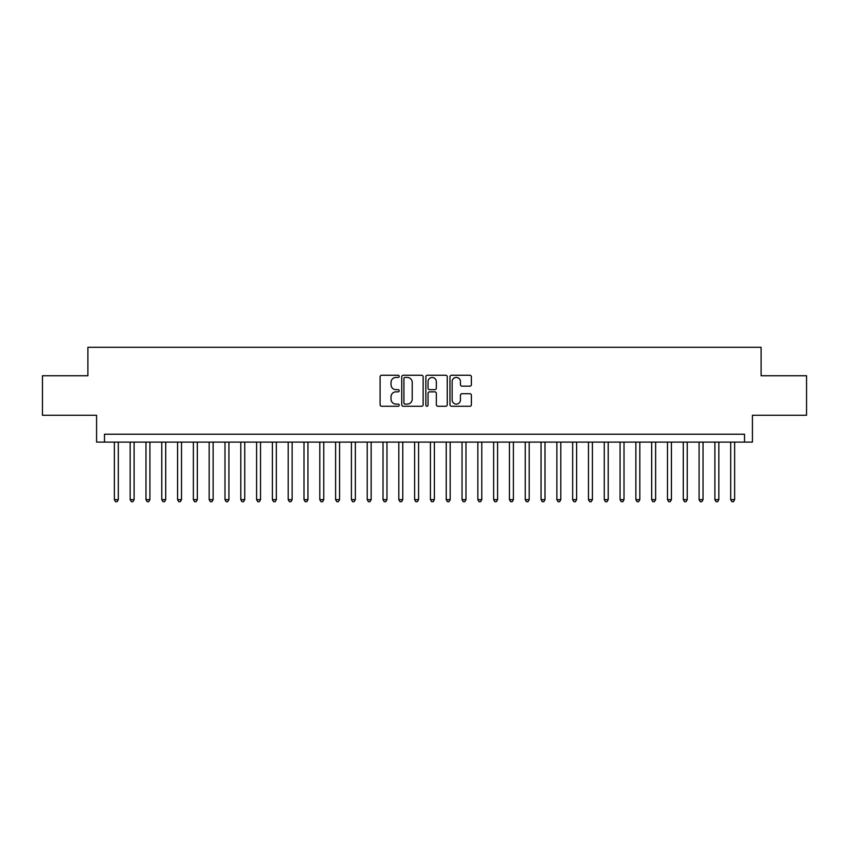 <?xml version="1.0" encoding="UTF-8"?>
<svg xmlns="http://www.w3.org/2000/svg" width="849" height="849" viewBox="0 0 849 849"><rect width="100%" height="100%" fill="white"/><g stroke="black" fill="none" stroke-linecap="round" stroke-linejoin="round"><path stroke-width="1.27" d="M399.21 376.33A1.082 1.082 0 0 0 398.128 375.247L381.647 375.247A1.549 1.549 0 0 0 380.097 376.797L380.097 404.718A1.549 1.549 0 0 0 381.647 406.268L398.128 406.268A1.082 1.082 0 0 0 399.21 405.185A1.082 1.082 0 0 0 398.128 404.103L395.995 404.103A4.967 4.967 0 0 1 391.028 399.136L391.028 396.812A4.967 4.967 0 0 1 395.995 391.845L398.128 391.845A1.082 1.082 0 0 0 399.21 390.763A1.082 1.082 0 0 0 398.128 389.67L395.995 389.67A4.967 4.967 0 0 1 391.028 384.714L391.028 382.379A4.967 4.967 0 0 1 395.995 377.423L398.128 377.423A1.082 1.082 0 0 0 399.21 376.33M469.837 386.178A1.549 1.549 0 0 0 471.386 384.629L471.386 376.797A1.549 1.549 0 0 0 469.837 375.247L451.53 375.247A1.549 1.549 0 0 0 449.981 376.797L449.981 404.718A1.549 1.549 0 0 0 451.53 406.268L469.837 406.268A1.549 1.549 0 0 0 471.386 404.718L471.386 395.263A1.549 1.549 0 0 0 469.837 393.703L462.005 393.703A1.549 1.549 0 0 0 460.445 395.263L460.445 399.953A4.149 4.149 0 0 1 456.295 404.103A4.149 4.149 0 0 1 452.146 399.953L452.146 381.572A4.149 4.149 0 0 1 456.295 377.423A4.149 4.149 0 0 1 460.445 381.572L460.445 384.629A1.549 1.549 0 0 0 462.005 386.178L469.837 386.178M744.52 442.117L752.426 442.117L752.426 415.257L806.55 415.257L806.55 375.746L761.118 375.746L761.118 347.305L87.882 347.305L87.882 375.746L42.45 375.746L42.45 415.257L96.574 415.257L96.574 442.117L744.52 442.117L744.52 434.221L104.48 434.221L104.48 442.117M423.142 376.797A1.549 1.549 0 0 0 421.592 375.247L403.286 375.247A1.549 1.549 0 0 0 401.736 376.797L401.736 404.718A1.549 1.549 0 0 0 403.286 406.268L421.592 406.268A1.549 1.549 0 0 0 423.142 404.718L423.142 376.797M427.408 375.247L445.714 375.247A1.549 1.549 0 0 1 447.264 376.797L447.264 404.718A1.549 1.549 0 0 1 445.714 406.268L437.882 406.268A1.549 1.549 0 0 1 436.333 404.718L436.333 393.395A1.549 1.549 0 0 0 434.773 391.845L429.583 391.845A1.549 1.549 0 0 0 428.034 393.395L428.034 405.185A1.082 1.082 0 0 1 426.941 406.268A1.082 1.082 0 0 1 425.858 405.185L425.858 376.797A1.549 1.549 0 0 1 427.408 375.247M404.994 377.423A1.082 1.082 0 0 0 403.912 378.505L403.912 403.01A1.082 1.082 0 0 0 404.994 404.103L407.244 404.103A4.967 4.967 0 0 0 412.211 399.136L412.211 382.379A4.967 4.967 0 0 0 407.244 377.423L404.994 377.423M436.333 381.647A4.149 4.149 0 0 0 432.183 377.497A4.149 4.149 0 0 0 428.034 381.647L428.034 388.12A1.549 1.549 0 0 0 429.583 389.67L434.773 389.67A1.549 1.549 0 0 0 436.333 388.12L436.333 381.647M114.36 442.117L114.36 499.647L118.308 499.647L118.308 442.117M118.308 499.647L117.12 501.695L115.538 501.695L114.36 499.647M130.162 442.117L130.162 499.647L134.11 499.647L134.11 442.117M134.11 499.647L132.922 501.695L131.34 501.695L130.162 499.647M145.964 442.117L145.964 499.647L149.912 499.647L149.912 442.117M149.912 499.647L148.724 501.695L147.153 501.695L145.964 499.647M161.766 442.117L161.766 499.647L165.714 499.647L165.714 442.117M165.714 499.647L164.536 501.695L162.955 501.695L161.766 499.647M177.568 442.117L177.568 499.647L181.516 499.647L181.516 442.117M181.516 499.647L180.338 501.695L178.757 501.695L177.568 499.647M193.37 442.117L193.37 499.647L197.329 499.647L197.329 442.117M197.329 499.647L196.14 501.695L194.559 501.695L193.37 499.647M209.172 442.117L209.172 499.647L213.131 499.647L213.131 442.117M213.131 499.647L211.942 501.695L210.361 501.695L209.172 499.647M224.985 442.117L224.985 499.647L228.933 499.647L228.933 442.117M228.933 499.647L227.744 501.695L226.163 501.695L224.985 499.647M240.787 442.117L240.787 499.647L244.735 499.647L244.735 442.117M244.735 499.647L243.546 501.695L241.965 501.695L240.787 499.647M256.589 442.117L256.589 499.647L260.537 499.647L260.537 442.117M260.537 499.647L259.348 501.695L257.778 501.695L256.589 499.647M272.391 442.117L272.391 499.647L276.339 499.647L276.339 442.117M276.339 499.647L275.161 501.695L273.58 501.695L272.391 499.647M288.193 442.117L288.193 499.647L292.141 499.647L292.141 442.117M292.141 499.647L290.963 501.695L289.382 501.695L288.193 499.647M303.995 442.117L303.995 499.647L307.954 499.647L307.954 442.117M307.954 499.647L306.765 501.695L305.184 501.695L303.995 499.647M319.797 442.117L319.797 499.647L323.756 499.647L323.756 442.117M323.756 499.647L322.567 501.695L320.986 501.695L319.797 499.647M335.61 442.117L335.61 499.647L339.558 499.647L339.558 442.117M339.558 499.647L338.369 501.695L336.788 501.695L335.61 499.647M351.412 442.117L351.412 499.647L355.36 499.647L355.36 442.117M355.36 499.647L354.171 501.695L352.59 501.695L351.412 499.647M367.214 442.117L367.214 499.647L371.162 499.647L371.162 442.117M371.162 499.647L369.973 501.695L368.402 501.695L367.214 499.647M383.016 442.117L383.016 499.647L386.964 499.647L386.964 442.117M386.964 499.647L385.786 501.695L384.204 501.695L383.016 499.647M398.818 442.117L398.818 499.647L402.766 499.647L402.766 442.117M402.766 499.647L401.588 501.695L400.006 501.695L398.818 499.647M414.62 442.117L414.62 499.647L418.578 499.647L418.578 442.117M418.578 499.647L417.39 501.695L415.808 501.695L414.62 499.647M430.422 442.117L430.422 499.647L434.38 499.647L434.38 442.117M434.38 499.647L433.192 501.695L431.61 501.695L430.422 499.647M446.234 442.117L446.234 499.647L450.182 499.647L450.182 442.117M450.182 499.647L448.994 501.695L447.412 501.695L446.234 499.647M462.036 442.117L462.036 499.647L465.984 499.647L465.984 442.117M465.984 499.647L464.796 501.695L463.214 501.695L462.036 499.647M477.838 442.117L477.838 499.647L481.786 499.647L481.786 442.117M481.786 499.647L480.598 501.695L479.027 501.695L477.838 499.647M493.64 442.117L493.64 499.647L497.588 499.647L497.588 442.117M497.588 499.647L496.41 501.695L494.829 501.695L493.64 499.647M509.442 442.117L509.442 499.647L513.39 499.647L513.39 442.117M513.39 499.647L512.212 501.695L510.631 501.695L509.442 499.647M525.244 442.117L525.244 499.647L529.203 499.647L529.203 442.117M529.203 499.647L528.014 501.695L526.433 501.695L525.244 499.647M541.046 442.117L541.046 499.647L545.005 499.647L545.005 442.117M545.005 499.647L543.816 501.695L542.235 501.695L541.046 499.647M556.859 442.117L556.859 499.647L560.807 499.647L560.807 442.117M560.807 499.647L559.618 501.695L558.037 501.695L556.859 499.647M572.661 442.117L572.661 499.647L576.609 499.647L576.609 442.117M576.609 499.647L575.42 501.695L573.839 501.695L572.661 499.647M588.463 442.117L588.463 499.647L592.411 499.647L592.411 442.117M592.411 499.647L591.222 501.695L589.652 501.695L588.463 499.647M604.265 442.117L604.265 499.647L608.213 499.647L608.213 442.117M608.213 499.647L607.035 501.695L605.454 501.695L604.265 499.647M620.067 442.117L620.067 499.647L624.015 499.647L624.015 442.117M624.015 499.647L622.837 501.695L621.256 501.695L620.067 499.647M635.869 442.117L635.869 499.647L639.828 499.647L639.828 442.117M639.828 499.647L638.639 501.695L637.058 501.695L635.869 499.647M651.671 442.117L651.671 499.647L655.63 499.647L655.63 442.117M655.63 499.647L654.441 501.695L652.86 501.695L651.671 499.647M667.484 442.117L667.484 499.647L671.432 499.647L671.432 442.117M671.432 499.647L670.243 501.695L668.662 501.695L667.484 499.647M683.286 442.117L683.286 499.647L687.234 499.647L687.234 442.117M687.234 499.647L686.045 501.695L684.464 501.695L683.286 499.647M699.088 442.117L699.088 499.647L703.036 499.647L703.036 442.117M703.036 499.647L701.847 501.695L700.276 501.695L699.088 499.647M714.89 442.117L714.89 499.647L718.838 499.647L718.838 442.117M718.838 499.647L717.66 501.695L716.078 501.695L714.89 499.647M730.692 442.117L730.692 499.647L734.64 499.647L734.64 442.117M734.64 499.647L733.462 501.695L731.88 501.695L730.692 499.647"/></g></svg>
